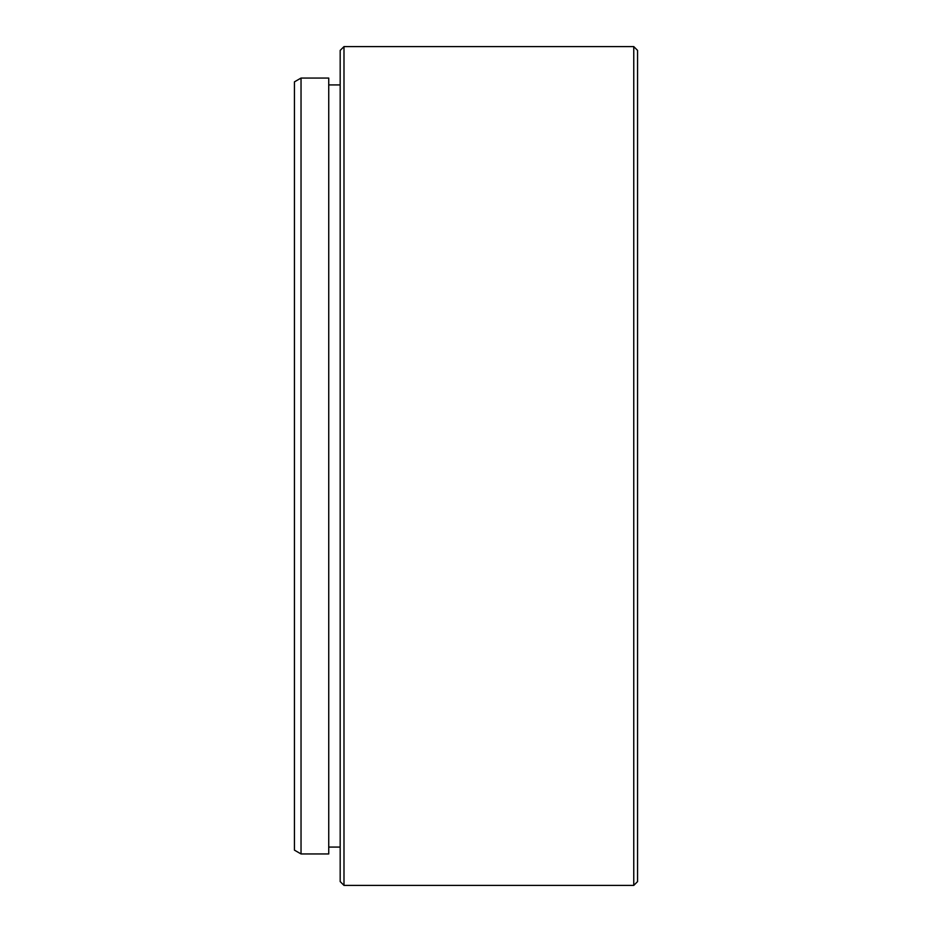 <?xml version="1.0" encoding="UTF-8"?>
<svg xmlns="http://www.w3.org/2000/svg" width="932" height="932" viewBox="0 0 932 932"><rect width="100%" height="100%" fill="white"/><g stroke="black" fill="none" stroke-linecap="round" stroke-linejoin="round"><path stroke-width="1.4" d="M301.036 853.945L294.43 850.135L294.43 81.865L301.036 78.055L301.036 853.945L328.74 853.945L328.74 78.055L301.036 78.055M637.57 50.41L637.57 881.59L633.76 885.4L633.76 46.6L637.57 50.41M343.99 885.4L340.18 881.59L340.18 50.41L343.99 46.6L343.99 885.4L633.76 885.4M328.74 84.917L340.18 84.917M343.99 46.6L633.76 46.6M328.74 847.083L340.18 847.083"/></g></svg>
